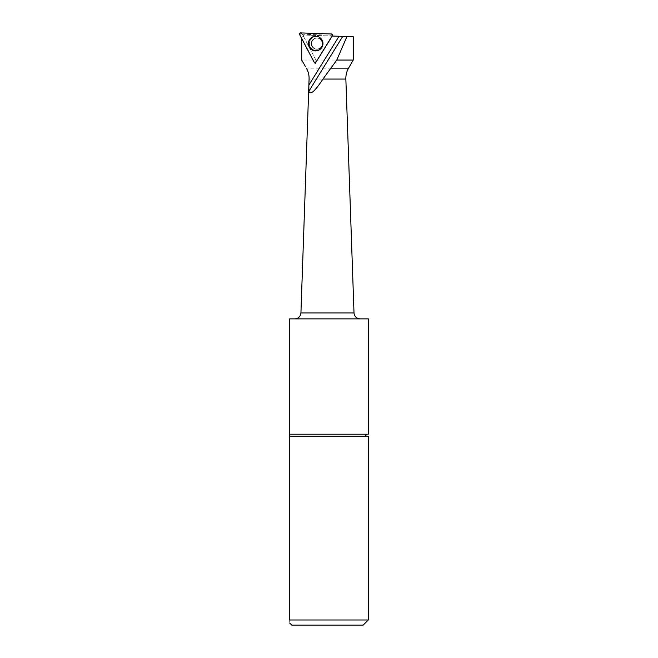 <?xml version="1.0" encoding="UTF-8"?>
<svg xmlns="http://www.w3.org/2000/svg" width="658" height="658" viewBox="0 0 658 658"><rect width="100%" height="100%" fill="white"/><g stroke="black" fill="none" stroke-linecap="round" stroke-linejoin="round"><path stroke-width="0.49" stroke-dasharray="3.29 2.47" d="M339.026 36.264L303.544 35.022L303.544 36.445C302.417 35.951 301.808 36.437 301.709 37.909L314.746 62.757M346.939 36.535L342.736 36.396M353.247 60.059L301.701 60.059M332.134 36.026L303.544 35.022M368.299 436.254L289.701 436.254L366.769 436.254L289.701 436.254L289.701 619.992C289.701 624.023 289.701 624.023 289.701 619.992L368.299 619.992M368.299 434.214L289.701 434.214L289.701 318.867L368.299 318.867M289.701 434.214L366.769 434.214L289.701 434.214L289.701 436.254M363.2 625.1L291.741 625.1M327.47 318.867L360.132 318.867L327.47 318.867M315.149 63.53L332.282 36.026L316.63 61.383L302.367 34.208L332.751 35.269M303.544 36.445L316.63 61.383L314.146 62.263M322.149 40.985A5.618 5.544 92 0 1 317.049 49.235A5.618 5.544 92 0 1 311.711 43.428A5.618 5.544 92 0 1 322.149 40.985A5.618 5.544 -88 0 0 311.711 43.428A5.618 5.544 -88 0 0 317.049 49.235A5.618 5.544 -88 0 0 322.149 40.985M318.702 50.214A7.238 7.156 -88 0 0 318.776 50.172A7.238 7.156 -88 0 0 319.163 37.152M302.367 34.208L300.435 32.9M348.576 68.144L306.357 68.144M345.853 79.059L309.096 79.059M354.012 312.961L300.928 312.961M309.688 46.957A7.189 7.106 -88 0 0 323.062 43.823A7.189 7.106 -88 0 0 310.946 38.485A7.189 7.106 -88 0 0 309.688 46.957A7.189 7.106 92 0 1 319.319 37.235A7.189 7.106 92 0 1 318.867 50.131A7.189 7.106 92 0 1 309.688 46.957M310.189 46.784A6.819 6.736 92 0 1 316.383 36.766A6.819 6.736 92 0 1 321.852 47.195A6.819 6.736 92 0 1 310.189 46.784A6.819 6.736 -88 0 0 321.852 47.195A6.819 6.736 -88 0 0 316.383 36.766A6.819 6.736 -88 0 0 310.189 46.784M321.704 40.969A5.618 5.544 -88 0 0 317.008 37.991A5.618 5.544 -88 0 0 311.908 46.241A5.618 5.544 -88 0 0 316.613 49.218A5.618 5.544 -88 0 0 321.704 40.969A5.618 5.544 92 0 1 316.613 49.218A5.618 5.544 92 0 1 311.908 46.241A5.618 5.544 92 0 1 317.008 37.991A5.618 5.544 92 0 1 321.704 40.969M331.599 33.986L332.858 35.047M299.513 34.389L301.693 33.961M319.089 37.111L319.319 37.235C322.593 39.102 326.212 44.711 318.867 50.131C322.264 48.503 326.269 43.165 319.319 37.235L319.229 37.185M317.008 37.991C322.848 38.246 325.291 48.256 316.613 49.218L317.049 49.235L316.613 49.218C325.291 48.256 322.848 38.246 317.008 37.991L317.444 38.008L317.008 37.991"/><path stroke-width="0.99" d="M336.773 60.059L322.955 79.059C315.009 91.24 310.305 95.311 308.849 91.273L342.736 36.396L339.026 36.264L353.247 36.758L346.939 36.535L336.773 60.059L353.247 60.059L353.247 36.758M301.709 38.559L301.701 60.059L305.592 66.812M308.849 91.273L308.882 85.088L339.026 36.264L332.134 36.026L315.149 63.53L314.746 62.757M308.882 85.088L309.096 79.059C309.202 75.177 308.298 71.533 306.357 68.144C308.289 71.525 309.194 75.168 309.079 79.059L300.928 312.961L354.012 312.961C354.465 316.564 356.513 318.538 360.132 318.867M289.701 436.254L368.299 436.254L368.299 619.992L289.701 619.992C289.701 624.023 289.701 624.023 289.701 619.992L289.701 434.214L368.299 434.214L368.299 318.867L289.701 318.867L289.701 434.214M289.701 623.06L291.741 625.1L363.2 625.1L368.299 619.992M319.163 37.152A7.238 7.156 -88 0 0 309.531 46.973A7.238 7.156 -88 0 0 318.702 50.214M332.413 35.54A1.012 1.003 -88 0 0 331.599 33.986L300.435 32.9A1.012 1.003 -88 0 0 299.513 34.389L314.146 62.263A1.012 1.003 -88 0 0 315.881 62.321L332.282 36.026M322.05 40.122A7.32 7.23 -88 0 0 310.56 38.378A7.32 7.23 -88 0 0 318.628 50.247A7.32 7.23 -88 0 0 322.05 40.122M299.513 34.389L314.146 62.263L315.881 62.321L332.413 35.54L331.599 33.986L300.435 32.9L299.513 34.389M330.653 68.144L348.576 68.144L353.247 60.059M322.955 79.059L345.853 79.059L354.012 312.961M348.576 68.144C346.651 71.525 345.738 75.168 345.853 79.059M300.928 312.961C300.467 316.564 298.428 318.538 294.809 318.867M366.769 436.254C365.453 435.58 365.453 434.897 366.769 434.214M332.858 35.047L332.364 34.389"/></g></svg>
